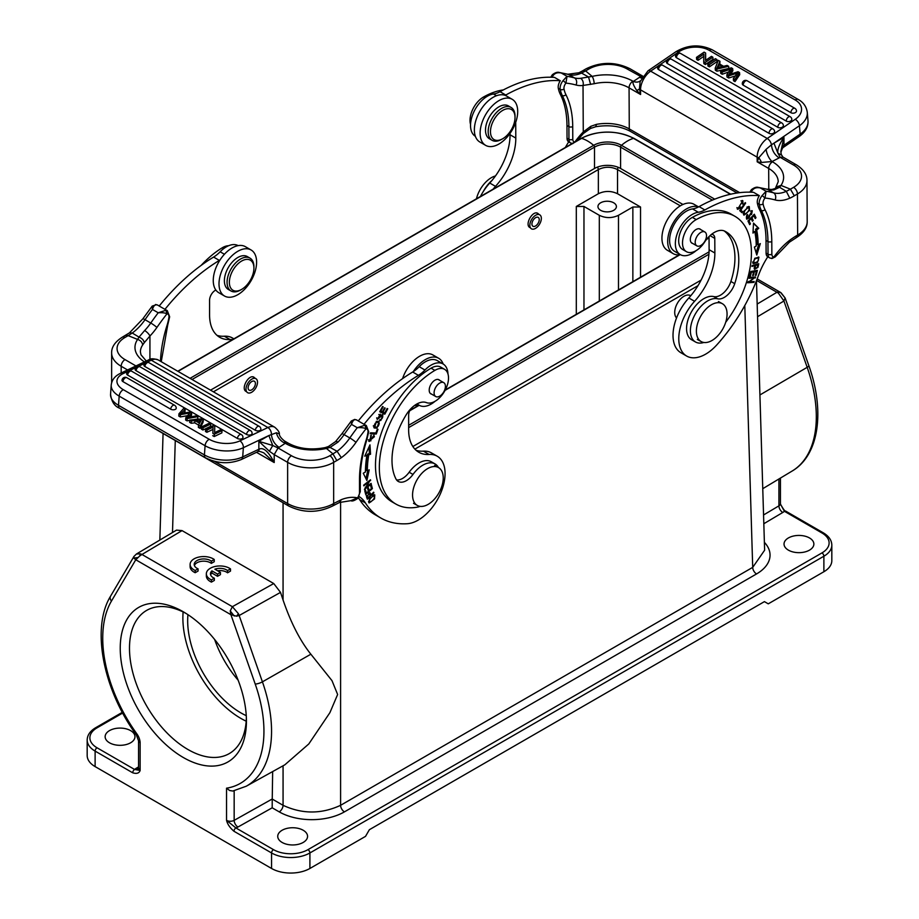 <?xml version="1.0" encoding="UTF-8"?>
<svg xmlns="http://www.w3.org/2000/svg" width="919" height="919" viewBox="0 0 919 919"><rect width="100%" height="100%" fill="white"/><g stroke="black" fill="none" stroke-linecap="round" stroke-linejoin="round"><path stroke-width="1.38" d="M255.402 383.591A5.158 2.918 120.9 0 0 254.402 381.27A5.158 2.918 120.9 0 0 249.244 384.188A5.158 2.918 120.9 0 0 249.118 390.115A5.158 2.918 120.9 0 0 253.081 388.748A5.158 2.918 120.9 0 0 255.402 383.591M257.515 382.373A8.133 4.618 120.9 0 0 255.93 378.708A8.133 4.618 120.9 0 0 247.797 383.326A8.133 4.618 120.9 0 0 247.59 392.677A8.133 4.618 120.9 0 0 253.839 390.529A8.133 4.618 120.9 0 0 257.515 382.373M495.467 175.954A21.7 12.303 120.9 0 0 476.456 198.791M539.235 219.721A5.158 2.918 120.9 0 0 538.235 217.401A5.158 2.918 120.9 0 0 533.077 220.319A5.158 2.918 120.9 0 0 532.951 226.246A5.158 2.918 120.9 0 0 536.914 224.879A5.158 2.918 120.9 0 0 539.235 219.721M541.348 218.504A8.133 4.618 120.9 0 0 539.763 214.839A8.133 4.618 120.9 0 0 531.63 219.457A8.133 4.618 120.9 0 0 531.423 228.808A8.133 4.618 120.9 0 0 537.672 226.66A8.133 4.618 120.9 0 0 541.348 218.504M246.085 391.471C240.525 388.714 248.831 373.815 254.012 377.249L254.954 378.123M529.918 227.602C524.358 224.845 532.664 209.946 537.845 213.38L538.787 214.253M237.941 827.031A5.422 3.09 60.7 0 1 234.161 820.357L272.242 798.979L272.185 807.801L237.941 827.031A10.844 6.261 0 0 1 235.884 827.939L226.545 820.334C227.43 824.125 229.911 827.766 233.966 831.258L271.553 852.958A27.122 15.657 0 0 0 309.91 852.958L309.91 868.466L365.532 836.359L369.369 829.708L764.424 601.623L768.261 603.84L823.884 571.733A27.122 15.657 180 0 0 831.821 560.659L831.821 545.151C831.729 540.292 828.892 536.179 823.321 532.836L785.734 511.136A2.711 1.562 -60 0 0 784.378 511.274L780.576 504.313C783.333 509.264 785.044 511.538 785.734 511.136M309.91 868.466A27.122 15.657 180 0 1 271.553 868.466L95.116 766.595A27.122 15.657 180 0 1 87.179 755.521L87.179 740.025A27.122 15.657 0 0 0 95.116 751.099L132.704 772.799C136.701 774.016 139.183 773.235 140.136 770.444L134.622 769.479A2.711 1.562 120 0 0 132.704 772.799M303.201 830.259A14.922 8.616 180 0 1 307.566 836.359A14.922 8.616 180 0 1 292.656 844.963A14.922 8.616 180 0 1 277.733 836.359A14.922 8.616 180 0 1 286.946 828.398A14.922 8.616 180 0 1 303.201 830.259M809.501 537.96A14.922 8.616 180 0 1 813.866 544.048A14.922 8.616 180 0 1 798.944 552.664A14.922 8.616 180 0 1 784.033 544.048A14.922 8.616 180 0 1 793.235 536.087A14.922 8.616 180 0 1 809.501 537.96M130.601 730.616A14.922 8.616 180 0 1 134.967 736.705A14.922 8.616 180 0 1 120.056 745.32A14.922 8.616 180 0 1 105.134 736.705A14.922 8.616 180 0 1 114.347 728.744A14.922 8.616 180 0 1 130.601 730.616M272.185 807.801L279.227 811.868A46.111 26.617 0 0 0 344.43 811.868L756.544 573.938A5.422 3.136 60 0 1 752.707 567.379L764.619 550.217M279.227 811.868A5.422 3.136 120 0 0 283.063 805.308C302.248 814.211 321.42 814.211 340.593 805.308A5.422 3.136 -120 0 0 344.43 811.868M272.242 798.979L272.656 771.569M176.54 530.114L182.042 530.608L273.747 583.542L280.513 592.387L283.063 600.004L283.063 502.75M246.43 721.093A89.235 51.521 60 0 1 183.157 757.417A89.235 51.521 60 0 1 120.24 647.803A89.235 51.521 60 0 1 183.892 612.134A89.235 51.521 60 0 1 246.43 720.45A89.235 51.521 60 0 1 246.43 721.093M140.136 742.989L138.551 740.783L138.551 768.227A5.422 3.136 0 0 0 140.136 770.444L140.136 742.989A10.844 6.261 -120 0 0 136.885 733.902A5.422 0.758 144.3 0 0 136.311 734.855C103.192 689.618 90.924 627.976 110.625 596.086A5.422 4.204 -149.5 0 0 111.463 601.049A113.99 65.812 -120 0 0 136.885 733.902M618.338 167.361A2.711 1.562 120 0 0 617.522 169.578C611.135 166.488 604.748 166.488 598.349 169.578L213.403 391.827M576.305 314.321L576.305 206.453L598.349 193.725L598.349 169.578A2.711 1.562 -120 0 0 597.361 167.132M680.324 205.833L617.522 169.578L617.522 193.725C611.135 190.704 604.736 190.704 598.349 193.725M617.522 193.725L640.532 207.005L640.532 277.239M576.305 206.453L583.967 206.453L599.314 215.31C605.701 218.331 612.088 218.331 618.487 215.31L632.858 207.005L640.532 207.005M600.647 210.325A9.224 5.319 0 0 0 610.698 211.473A9.224 5.319 0 0 0 616.396 206.557A9.224 5.319 0 0 0 607.172 201.238A9.224 5.319 0 0 0 597.947 206.557A9.224 5.319 0 0 0 600.647 210.325M757.176 304.063L777.037 292.231L779.404 291.932L781.127 292.839L779.404 291.932L778.404 293.15L756.578 280.421M781.127 292.839L785.125 297.974L783.93 301.007L778.404 293.15M764.619 550.113L759.921 394.952L807.181 367.324L783.93 301.007L757.555 316.71M310.875 654.213L331.989 680.646L337.629 694.5L329.898 712.673L308.807 743.942L284.833 764.815L246.235 786.227A119.413 68.936 -120 0 0 262.42 681.841L310.852 654.213C300.088 640.727 290.818 622.657 283.063 600.004M246.235 786.227L232.806 791.041L229.635 790.512L226.545 788.18A113.99 65.812 -120 0 0 255.218 684.046L230.91 614.685L230.244 610.917L232.381 606.689L238.446 613.743L236.528 616.189L230.91 614.685L135.771 559.763L133.875 558.086L133.944 556.443L136.449 553.996L140.596 553.847L139.596 556.087L135.771 559.763L111.463 601.049M238.446 613.743L239.17 615.512L236.528 616.189M140.596 553.847L141.963 554.479L139.596 556.087M194.403 565.518A9.477 5.468 0 0 1 201.663 561.291A9.477 5.468 0 0 1 211.313 563.393L214.242 561.704L214.242 559.487A13.555 7.834 0 0 0 199.17 557.006A13.555 7.834 0 0 0 190.107 564.392A13.555 7.834 0 0 0 195.184 570.492L198.067 568.827A9.477 5.468 180 0 1 194.208 564.415A9.477 5.468 180 0 1 200.733 559.223A9.477 5.468 180 0 1 211.313 561.176L214.242 559.487M190.107 564.392L190.107 566.598A13.555 7.834 0 0 0 195.184 572.709L198.067 571.044L198.067 568.827M210.635 574.892A9.477 5.468 0 0 1 211.921 573.065L217.527 576.305L220.434 574.628L220.434 572.411L214.862 569.194A9.477 5.468 180 0 1 227.567 570.584L230.497 568.895A13.555 7.834 0 0 0 215.414 566.403A13.555 7.834 0 0 0 206.35 573.789A13.555 7.834 0 0 0 211.427 579.9L214.334 578.223A9.477 5.468 180 0 1 210.44 573.789A9.477 5.468 180 0 1 211.921 570.86L217.527 574.088L220.434 572.411M206.35 573.789L206.35 576.006A13.555 7.834 0 0 0 211.427 582.106L214.334 580.429L214.345 578.212M217.539 570.745A9.477 5.468 0 0 1 227.567 572.801L230.497 571.101L230.497 568.895M195.184 572.709L195.184 570.492M211.313 563.393L211.313 561.176M217.527 576.305L217.527 574.088M211.921 573.065L211.921 570.848M211.427 582.106L211.427 579.9M227.567 572.801L227.567 570.584M246.372 717.728A82.664 47.731 60 0 1 229.532 753.442A82.664 47.731 60 0 1 165.742 731.627A82.664 47.731 60 0 1 129.487 648.263A82.664 47.731 60 0 1 146.868 610.273A82.664 47.731 60 0 1 186.224 613.547M246.2 721.197A82.009 47.351 60 0 1 183.122 611.962M246.269 715.671A75.232 43.434 60 0 1 187.947 614.662M238.136 680.186A74.967 43.285 60 0 1 214.609 639.44M443.234 477.627A21.7 12.74 -60.9 0 1 434.078 499.534A21.7 12.74 -60.9 0 1 417.329 505.439A21.7 12.74 -60.9 0 1 416.767 480.281A21.7 12.74 -60.9 0 1 438.455 467.53A21.7 12.74 -60.9 0 1 443.234 477.627M682.943 204.466L620.589 168.476A18.437 10.649 0 0 0 594.513 168.476L210.531 390.161M412.861 446.519L701.082 280.111M727.067 313.758A21.7 12.74 -60.9 0 1 717.911 335.665A21.7 12.74 -60.9 0 1 701.163 341.569A21.7 12.74 -60.9 0 1 700.6 316.412A21.7 12.74 -60.9 0 1 722.288 303.661A21.7 12.74 -60.9 0 1 727.067 313.758M676.533 317.974A13.291 7.8 -60.9 0 1 677.9 302.408A13.291 7.8 -60.9 0 1 690.583 295.619L690.778 295.723M776.589 186.81L780.989 185.42L790.443 189.188L786.331 191.336L779.576 187.292L773.913 189.911A5.422 4.067 -96.9 0 0 771.857 189.463L766.963 189.176A5.422 4.377 -74.4 0 1 767.79 189.521A37.966 21.918 120 0 0 773.913 189.911M779.209 157.873L772.052 161.537L761.437 162.445L757.176 161.813L768.686 168.453A5.422 3.136 120 0 1 772.488 161.801A37.966 22.056 179.7 0 1 780.989 185.42L779.599 187.292M761.437 162.445A10.844 6.996 59.9 0 0 758.738 157.804L766.101 149.326L771.466 144.788C771.971 150.394 774.545 154.76 779.128 157.919L780.162 157.31L777.865 153.105C777.302 149.383 779.335 144.134 783.953 137.333L780.828 151.589M772.488 161.801L772.052 161.537A10.844 4.882 68.6 0 1 766.101 149.326M733.339 78.666L733.523 80.769L735.016 81.63L734.832 79.528L733.339 78.666A192.037 120.711 -4.9 0 1 737.75 72.911A90.843 57.104 -4.9 0 1 735.843 73.589L728.572 75.909L728.756 78.012L727.009 77.012L726.837 74.91A71.268 44.801 -4.9 0 1 730.869 68.971L731.064 71.062M731.076 71.108A762.31 479.178 175.1 0 1 722.242 74.255L722.07 72.153L720.599 71.303L731.271 67.822L732.684 68.638L728.664 74.784A19.736 12.406 -4.9 0 1 729.87 74.359A1411.63 887.34 175.1 0 0 738.037 71.728L739.531 72.59L739.715 74.692L735.016 81.63M739.531 72.59L734.832 79.528M732.684 68.638L732.868 70.74L730.662 74.106M720.599 71.303L720.772 73.405L722.242 74.255M722.07 72.153A762.31 479.178 -4.9 0 0 730.915 68.994M728.572 75.909L726.837 74.91M736.016 75.691L735.843 73.589M735.395 75.898L728.756 78.012M790.96 112.727L743.253 85.18A3.251 2.045 175.1 0 1 742.311 83.882A3.251 3.251 0 0 1 747.17 80.792L794.878 108.339A3.251 1.884 120 0 0 792.281 109.315A3.251 1.884 120 0 0 790.96 112.727A3.251 2.045 175.1 0 0 794.579 112.957A3.251 2.045 175.1 0 0 796.497 110.877A3.251 3.251 0 0 0 794.878 108.339M777.853 127.339L667.389 63.56A3.251 2.045 175.1 0 1 666.436 62.262A3.251 3.251 0 0 1 671.307 59.172L781.77 122.951A3.251 1.884 120 0 0 779.163 123.927A3.251 1.884 120 0 0 777.853 127.339A3.251 2.045 175.1 0 0 781.472 127.569A3.251 2.045 175.1 0 0 783.39 125.489A3.251 3.251 0 0 0 781.77 122.951M769.065 133.358L658.601 69.58A3.251 2.045 175.1 0 1 657.659 68.282A3.251 3.251 0 0 1 662.519 65.192L772.994 128.97A3.251 1.884 120 0 0 770.386 129.947A3.251 1.884 120 0 0 769.065 133.358A3.251 2.045 175.1 0 0 772.684 133.588A3.251 2.045 175.1 0 0 774.602 131.509A3.251 3.251 0 0 0 772.994 128.97M786.308 121.124L676.51 57.736A3.251 2.045 175.1 0 1 675.557 56.438A3.251 3.251 0 0 1 680.428 53.348L790.225 116.736A3.251 1.884 120 0 0 787.617 117.712A3.251 1.884 120 0 0 786.308 121.124A3.251 2.045 175.1 0 0 789.915 121.354A3.251 2.045 175.1 0 0 791.833 119.275A3.251 3.251 0 0 0 790.225 116.736M780.874 152.324L783.356 145.696L800.15 134.117A5.422 2.826 55.6 0 1 799.381 136.38C805.538 131.911 808.41 126.707 807.996 120.745A27.122 17.047 175.1 0 1 800.15 134.117L799.438 125.708A5.422 2.826 55.6 0 0 795.245 119.298L767.239 138.482A5.422 2.826 -124.4 0 1 771.42 144.823L773.947 143.18L777.865 153.105L781.23 154.989M718.566 64.445A84.835 53.325 -4.9 0 1 716.843 68.098A10.844 6.824 -4.9 0 1 718.876 67.455L722.334 66.616L718.566 64.445L718.738 66.547A84.835 53.325 175.1 0 1 718.29 67.615M718.75 66.547L719.887 67.213M723.575 66.294L727.101 65.421L728.664 66.317L716.774 69.097L715.189 68.178L718.302 60.332L719.968 61.297L718.945 63.629L723.575 66.294M719.968 61.297L719.818 64.135M715.189 68.178L715.373 70.281L716.946 71.2L716.774 69.097M728.664 66.317L728.836 68.42L716.946 71.2M705.436 60.482L711.444 56.369L712.845 57.185L705.206 62.423L703.701 61.55L703.885 54.083L697.889 58.196L696.476 57.38L704.115 52.142L705.62 53.015L705.436 60.482M705.62 53.015L705.666 60.321M696.476 57.38L696.659 59.482L698.061 60.298L703.828 56.346M697.889 58.196L698.061 60.298M703.701 61.55L703.885 63.652L705.378 64.525L713.018 59.287L712.845 57.185M705.206 62.423L705.378 64.525M707.768 63.905L715.407 58.667L716.877 59.517L709.238 64.744L707.768 63.905L707.952 66.007L709.422 66.846L717.061 61.619L716.877 59.517M709.238 64.744L709.422 66.846M757.176 161.813L758.738 157.804A5.422 3.148 -0.3 0 1 757.153 157.172L757.176 161.813M779.611 187.269L771.857 189.463M789.387 242.099L789.995 240.054A77.851 44.951 -60 0 1 797.221 235.298L796.084 237.688M771.156 258.308L775.234 256.895L789.432 242.168L796.566 237.504A5.422 3.113 59.7 0 0 797.658 235.034L797.221 235.298M565.346 147.477A54.244 31.315 -60 0 1 568.712 141.882A8.133 4.698 -60 0 1 567.034 138.195L566.966 125.489A105.237 60.757 120 0 0 560.337 94.37A41.769 24.112 -60 0 1 558.304 88.304A8.133 4.698 -60 0 1 560.268 80.734L554.513 77.403A162.732 93.956 -60 0 0 500.028 91.705A27.122 15.657 120 0 1 493.48 94.002A23.871 13.785 120 0 0 473.296 113.14A23.871 13.785 120 0 0 475.376 136.299M558.775 72.406L561.256 73.003C557.844 72.302 555.26 72.992 553.514 75.048L552.514 75.358M642.071 77.242L627.126 68.959A27.122 15.749 -0.3 0 0 588.769 69.086L585.621 70.935L592.169 76.392A5.422 1.608 -102.9 0 1 594.168 83.732L583.025 85.456A5.422 4.067 -96.9 0 0 580.601 78.31A37.966 21.918 -60 0 1 574.478 77.908A168.154 97.081 120 0 0 567.012 76.323L565.943 83.112L563.106 80.585L567.012 76.323L561.256 73.003A168.154 97.081 -60 0 1 568.723 74.588A5.422 4.377 -74.4 0 0 567.896 74.244L559.223 72.452C557.442 71.866 555.168 72.635 552.342 74.738L550.757 77.23M640.175 81.182L639.452 88.936L640.577 94.496L636.775 90.476C633.467 85.501 632.306 82.492 633.317 81.446L639.509 77.322L641.542 78.161M580.601 78.31L592.169 76.403A37.966 22.056 179.7 0 1 632.881 81.194L633.317 81.446A10.844 7.329 48.9 0 0 640.279 80.895M563.106 80.585A8.133 4.698 120 0 0 560.222 89.407A2.711 1.849 -11.1 0 0 564.025 88.994A5.422 3.136 120 0 1 565.943 83.112A162.732 93.956 120 0 1 576.029 85.007A43.4 25.054 -60 0 0 583.025 85.456L583.266 131.945L590.779 126.328L596.431 124.375L595.788 126.627M574.915 141.951A54.244 31.315 -60 0 1 583.266 131.945A5.422 1.792 44.3 0 1 583.312 133.531L590.503 128.465L590.779 126.328M585.621 70.912L581.52 73.072L588.539 77.001L590.618 84.445M594.168 83.732A32.544 18.897 179.7 0 1 629.067 87.845L640.577 94.496L640.543 89.855A5.422 3.148 -0.3 0 1 639.452 88.936A10.844 1.562 -18 0 1 636.775 90.476M639.9 81.952L647.929 70.901A5.422 2.826 -124.4 0 1 650.641 71.165L658.578 65.72M576.029 85.007A5.422 4.377 -74.4 0 0 574.478 77.908L568.723 74.588A37.966 21.918 120 0 0 581.52 73.083L578.936 72.842M711.605 234.311A8.133 4.698 -60 0 1 713.098 234.69A8.133 4.698 -60 0 1 714.787 238.377L714.867 253.012A48.822 28.19 -60 0 1 694.569 301.294A37.966 21.918 120 0 0 686.642 356.044A37.966 21.918 120 0 0 716.682 345.027A124.754 72.027 120 0 0 758.393 275.608A54.244 31.315 -60 0 1 767.779 256.815A8.133 4.698 -60 0 1 766.101 253.127L766.032 240.41A105.237 60.757 120 0 0 759.404 209.302A41.769 24.112 -60 0 1 757.371 203.237A8.133 4.698 -60 0 1 759.335 195.655L753.58 192.335A162.732 93.956 -60 0 0 699.095 206.626A27.122 15.657 120 0 1 692.547 208.935L698.302 212.255A23.871 13.785 120 0 0 678.084 231.485A23.871 13.785 120 0 0 680.29 254.609A23.871 13.785 120 0 0 696.188 250.588M786.331 191.359L789.777 198.182A43.4 25.054 -60 0 1 775.096 199.94A162.732 93.956 120 0 0 765.01 198.033L762.173 195.517L766.078 191.255L765.01 198.033A5.422 3.136 120 0 0 763.08 203.915A39.057 22.55 120 0 0 764.987 209.601A107.948 62.32 -60 0 1 771.788 241.513A2.711 1.574 -0.3 0 1 767.951 241.525L768.02 254.241A8.133 4.698 120 0 0 769.697 257.917L771.994 258.538L775.234 256.895M783.356 145.696L782.563 147.844M757.842 187.338L760.323 187.935C756.911 187.235 754.327 187.913 752.581 189.98L751.581 190.29M560.268 80.734A162.732 93.956 120 0 0 505.772 95.025A27.122 15.657 -60 0 1 505.128 95.369M515.651 122.526A8.133 4.698 -60 0 1 515.72 123.445L515.8 138.08A48.822 28.19 -60 0 1 495.502 186.362A37.966 21.918 120 0 0 493.078 189.199M480.419 196.505A37.966 21.918 -60 0 1 489.747 183.042A48.822 28.19 120 0 0 510.045 134.76L510.034 133.404M746.446 218.768L747.549 218.308M751.891 211.898L751.639 210.646M751.535 214.552L751.696 211.738L746.929 219.285L746.481 216.091A3.871 2.229 -60 0 1 747.423 214.541L747.825 215.012A2.412 1.39 120 0 0 747.492 218.274A2.412 1.39 120 0 0 747.744 218.377A1.505 0.873 120 0 0 748.939 217.86A1.505 0.873 120 0 0 749.49 216.31L752.282 210.773L751.535 214.552M740.967 211.795L741.449 211.083L740.197 209.946M741.449 211.083L742.598 211.749L741.955 212.691L739.715 210.646L745.171 202.617L745.654 203.053L740.84 210.141L742.598 211.749M747.377 206.855L748.709 207.602L747.652 207.602C743.908 211.163 743.253 213.334 745.688 214.116C749.41 210.508 750.065 208.337 747.652 207.602L746.906 207.177M743.23 213.392L745.688 214.116M743.505 214.655L744.712 214.253M748.882 207.74L748.617 206.453M749.513 210.44L743.988 215.161L743.77 211.29L749.284 206.626L749.513 210.44L748.951 210.106M749.261 277.527L753.982 277.952L749.019 278.285L749.295 277.412L755.602 276.998L749.238 281.823L754.189 281.501L753.925 282.363L747.606 282.776L753.982 277.952M747.848 282.03L752.799 281.593M753.511 277.676L754.212 277.09M752.776 281.696L753.925 282.363M748.56 281.432L749.238 281.823M754.166 277.262L755.315 277.929M753.086 271.565L754.373 271.737L753.396 275.482L752.638 275.608L753.603 271.863L751.386 272.242L750.318 276.401L749.548 276.527L750.857 271.484L757.371 270.37L756.096 275.263L755.326 275.39L756.371 271.392L754.373 271.737M749.674 276.033L750.318 276.401M750.754 271.875L751.386 272.242M752.466 271.208L753.603 271.863M752.764 275.114L753.396 275.482M755.223 270.737L756.371 271.392M755.464 274.896L756.096 275.263M759.335 195.655A162.732 93.956 120 0 0 704.839 209.957A27.122 15.657 -60 0 1 698.302 212.255M680.29 254.609L674.546 251.289A23.871 13.785 -60 0 1 672.329 228.165A23.871 13.785 -60 0 1 692.547 208.935M686.642 356.044L680.887 352.724A37.966 21.918 -60 0 1 688.813 297.974A48.822 28.19 120 0 0 709.112 249.692L709.043 236.585M753.063 231.404L754.786 231.599L752.971 233.093L753.511 223.076L758.772 228.291L753.488 223.524M756.107 252.828L758.669 244.58M758.772 228.291L756.659 230.049A94.117 54.336 -60 0 1 758.164 244.879L757.015 244.213A94.117 54.336 120 0 0 755.51 229.382L757.624 227.625M758.164 244.879L760.335 243.604L756.774 255.057L754.396 247.085L756.245 246.005A91.395 52.774 120 0 0 754.786 231.599M756.659 230.049L755.51 229.382M757.233 267.429A21.103 12.188 120 0 0 757.796 264.879L755.418 265.511L754.43 264.936M755.418 265.511L755.28 268.486L757.222 267.429M757.796 264.879L756.796 264.304M754.212 268.796L755.269 268.474M753.637 265.143L754.637 265.717L751.926 266.441L752.11 265.557L758.772 263.787L757.98 267.337L754.579 269.347L754.637 265.717M757.348 266.981L757.98 267.337M752.718 262.087L753.856 262.742C757.44 262.466 758.968 260.904 758.439 258.067C754.878 258.285 753.35 259.836 753.856 262.742L752.581 261.984M752.81 263.144L754.43 262.903M758.508 258.124L758.278 256.975M757.532 262.489L753.281 263.592L754.74 258.296L758.968 257.182L757.532 262.489L756.877 262.11M742.391 203.857L742.242 201.583L738.187 208.349L736.9 207.591M740.944 200.847L742.242 201.583M742.345 201.652L742.138 200.468M737.164 208.843L738.313 208.418M738.187 208.349L739.221 208.291M739.221 208.303A3.446 1.987 120 0 0 740.599 206.993L740.955 207.637L740.358 207.292M740.955 207.637L737.67 209.325L742.805 200.641L742.966 204.19M749.088 223.397L748.158 220.813M751.857 219.986L751.064 217.7M754.637 217.286L753.764 214.816M749.272 223.191L750.432 223.857L749.674 224.661L747.963 221.008L754.315 214.219L755.981 217.746L755.223 218.55L753.867 215.666L751.926 217.746L753.189 220.457L752.454 221.249L751.179 218.538L749.019 220.859L750.432 223.857M748.434 220.514L749.019 220.859M750.593 218.205L751.179 218.538M752.041 219.79L753.189 220.457M751.34 217.412L751.926 217.746M753.281 215.322L753.867 215.666M754.821 217.091L755.981 217.746M698.658 234.173A7.995 4.618 120 0 0 696.855 245.855A7.995 4.618 120 0 0 704.862 241.237A7.995 4.618 120 0 0 704.862 231.99A7.995 4.618 120 0 0 698.658 234.173M144.432 361.914A37.966 21.918 180 0 1 137.597 339.421L138.987 337.135C141.974 338.249 143.743 340.099 144.272 342.707L142.652 344.993C142.284 342.282 140.607 340.421 137.597 339.421L128.155 335.642L132.256 333.034L139.022 337.112M193.771 419.661L197.734 418.961L197.895 416.663L196.425 415.813A762.31 400.075 4.2 0 0 187.579 417.605A71.268 37.403 4.2 0 0 191.657 413.056L189.923 412.057L182.651 413.297A90.843 47.673 4.2 0 0 180.744 413.676A192.037 100.78 4.2 0 0 185.156 409.3L184.983 411.609A192.037 100.78 -175.8 0 1 183.49 413.148M187.545 415.675A1411.63 740.863 4.2 0 0 180.285 416.939L180.446 414.641L178.952 413.78L183.662 408.438L185.156 409.3M178.952 413.78L178.791 416.077L180.285 416.939M180.446 414.641A1411.63 740.863 -175.8 0 1 188.625 413.217A19.736 10.35 4.2 0 0 189.831 412.987L185.799 417.731L185.638 420.029L187.051 420.845L187.223 418.547L185.799 417.731M197.895 416.663L187.223 418.547M189.808 420.362L187.051 420.845M191.657 413.056L191.497 415.365A71.268 37.403 -175.8 0 1 190.164 417.077M170.67 409.173A3.251 1.884 120 0 1 172.175 406.037A3.251 1.884 120 0 1 174.587 405.268A3.251 3.251 0 0 1 176.207 408.312A3.251 1.712 -175.8 0 1 174.15 409.736A3.251 1.712 -175.8 0 1 170.67 409.173L122.962 381.626A3.251 1.712 -175.8 0 1 122.009 380.305A3.251 3.251 0 0 1 126.879 377.72A3.251 1.884 -60 0 0 124.467 378.49A3.251 1.884 -60 0 0 122.962 381.626M246.545 434.457A3.251 1.884 120 0 1 248.05 431.321A3.251 1.884 120 0 1 250.462 430.551A3.251 3.251 0 0 1 252.082 433.607A3.251 1.712 -175.8 0 1 250.025 435.02A3.251 1.712 -175.8 0 1 246.545 434.457L136.081 370.69A3.251 1.712 -175.8 0 1 135.127 369.358A3.251 3.251 0 0 1 139.998 366.773A3.251 1.884 -60 0 0 137.586 367.554A3.251 1.884 -60 0 0 136.081 370.69M255.333 430.276A3.251 1.884 120 0 1 256.838 427.14A3.251 1.884 120 0 1 259.25 426.37A3.251 3.251 0 0 1 260.87 429.414A3.251 1.712 -175.8 0 1 258.813 430.839A3.251 1.712 -175.8 0 1 255.333 430.276L144.869 366.497A3.251 1.712 -175.8 0 1 143.915 365.176A3.251 3.251 0 0 1 148.786 362.591A3.251 1.884 -60 0 0 146.374 363.361A3.251 1.884 -60 0 0 144.869 366.497M237.424 438.455A3.251 1.884 120 0 1 238.929 435.319A3.251 1.884 120 0 1 241.341 434.549A3.251 3.251 0 0 1 242.961 437.593A3.251 1.712 -175.8 0 1 240.904 439.018A3.251 1.712 -175.8 0 1 237.424 438.455L127.626 375.067A3.251 1.712 -175.8 0 1 126.673 373.734A3.251 3.251 0 0 1 131.543 371.15A3.251 1.884 -60 0 0 129.131 371.931A3.251 1.884 -60 0 0 127.626 375.067M196.161 420.408L199.917 422.579A84.835 44.526 4.2 0 1 201.652 419.696A10.844 5.698 4.2 0 1 199.618 420.04L196.161 420.408M200.101 422.258A10.844 5.698 -175.8 0 1 199.503 422.338L199.618 420.04M194.92 420.557L191.382 420.948L189.831 420.052L201.72 418.869L203.306 419.788L200.193 426.037L198.527 425.072L199.549 423.222L194.92 420.557L194.748 422.855L191.221 423.257L191.382 420.948M198.538 425.049L194.748 422.855M198.527 425.072L198.355 427.381L200.032 428.346L200.193 426.037M203.306 419.788L203.133 422.085L200.032 428.346M189.831 420.052L189.659 422.361L191.221 423.257M213.059 427.14L207.051 430L205.649 429.184L213.288 425.543L214.793 426.416L214.609 432.631L220.606 429.77L222.019 430.586L214.368 434.227L212.863 433.354L213.059 427.14L212.863 433.354M214.368 434.227L214.207 436.525L212.703 435.663M222.019 430.586L221.847 432.883L214.207 436.525M205.649 429.184L205.477 431.493L206.89 432.298L207.051 430M206.89 432.298L212.886 429.437M210.727 424.061L203.076 427.703L201.617 426.853L209.256 423.222L210.727 424.061L210.554 426.37L202.915 430.012L203.076 427.703M201.617 426.853L201.445 429.162L202.915 430.012M138.987 337.135L144.662 330.518A5.422 1.735 43.8 0 1 149.935 336.009L144.272 342.707M332.965 505.691L334.102 503.29L341.328 499.66L339.548 502.371M419.202 366.704L424.957 370.024A23.871 13.785 -60 0 1 443.05 363.947L437.295 360.616A23.871 13.785 120 0 0 419.202 366.704A27.122 15.657 120 0 1 412.665 372.011A162.732 93.956 -60 0 0 358.261 420.959L364.016 424.279A8.133 4.698 -60 0 1 364.441 424.475L366.359 425.577A8.133 4.698 120 0 0 365.015 425.198L366.026 428.782C364.338 427.806 361.42 427.45 357.273 427.703L365.015 425.198M357.56 498.523C354.297 500.74 352.069 501.464 350.886 500.671L357.422 497.868A5.422 3.136 120 0 0 359.49 492.745A2.711 1.562 180 0 0 360.282 491.631L357.56 498.523A2.711 0.666 -139.6 0 0 357.422 497.868A54.244 31.315 -60 0 0 341.328 499.66M269.416 451.275L258.859 441.327L272.759 445.497L278.043 447.967L274.207 454.606L269.416 451.275L272.759 445.497L268.865 435.549L276.424 432.757A10.844 7.363 -130.8 0 0 285.269 443.28L279.077 447.369C274.482 444.21 271.921 439.845 271.392 434.262A5.422 3.389 64.5 0 0 267.888 427.53L239.87 440.879A5.422 3.389 -115.5 0 1 243.363 447.691L242.696 456.904A27.122 14.233 -175.8 0 1 204.42 454.928L118.505 405.325A27.122 14.233 -175.8 0 1 110.556 394.262C111.544 401.66 114.553 406.301 119.608 408.208A5.422 3.136 -60 0 1 118.505 405.325L119.171 396.112A5.422 3.136 -60 0 1 123.318 389.69A21.7 11.384 4.2 0 1 123.261 373.551A5.422 3.389 -115.5 0 0 120.596 373.263L148.614 359.915A5.422 3.389 64.5 0 1 151.29 360.202L267.888 427.53A15.726 9.087 120 0 1 274.781 427.255L158.183 359.938A15.726 9.087 -60 0 0 151.29 360.202L147.201 362.155M259.56 448.931C263.856 447.415 268.739 451.953 274.207 462.544L263.81 452.872C259.974 451.321 258.055 450.896 258.055 451.585L241.192 459.592A5.422 3.389 -115.5 0 0 242.696 456.904L259.56 448.931L258.032 451.516M279.077 447.369L278.043 447.967L291.461 455.721A27.122 15.657 0 0 0 329.818 455.721L332.977 453.894L326.429 448.449A37.966 21.918 180 0 1 285.717 443.532L284.476 440.994C280.961 438.122 279.25 435.755 279.353 433.906C279.583 432.355 278.055 430.138 274.781 427.255M330.047 447.427L326.417 448.449A5.422 1.608 77.1 0 0 325.223 447.587L328.405 446.531L335.492 441.648A5.422 1.735 43.8 0 1 337.974 442.119L330.047 447.404L328.416 446.531M354.665 419.432L355.423 419.661C353.826 419.546 352.528 421.12 351.517 424.383L351.253 421.074M276.424 432.757L279.353 433.906M330.047 447.404L337.078 451.286L341.328 457.662A63.158 36.461 -60 0 1 336.813 460.568M224.42 254.253L220.135 251.783A27.122 15.657 120 0 1 213.599 257.079A162.732 93.956 -60 0 0 159.194 306.027L164.949 309.347A8.133 4.698 -60 0 1 165.374 309.542L167.292 310.645A8.133 4.698 120 0 0 165.948 310.277L166.959 313.85C165.271 312.874 162.353 312.517 158.206 312.77L165.948 310.277M129.545 332.77L142.859 318.824L152.221 306.084L156.356 304.74C154.76 304.614 153.462 306.188 152.451 309.45L152.186 306.142M132.233 333.046L129.613 332.839M369.714 440.534L374.401 436.72A3.446 1.987 120 0 0 373.918 436.203A3.446 1.987 120 0 0 373.424 436.043L369.174 441.522L371.322 435.353L369.714 440.534L368.347 439.719M368.703 441.086L370.966 440.764M374.148 436.376L373.907 435.101M371.207 436.318L370.391 435.847M379.765 411.643L383.648 413.527L384.131 412.642M387.152 408.484L387.761 408.771L384.808 414.182L379.719 411.735L382.58 406.485L383.177 406.772L380.845 411.057L382.396 411.815L384.59 407.795L385.187 408.082L382.993 412.103L384.728 412.941L387.152 408.484M382.419 411.769L382.993 412.103M380.271 410.724L380.845 411.057M383.648 413.527L384.808 414.182M382.384 415.641L382.247 414.63M376.882 418.869L377.755 418.455M380.007 415.606L381.155 416.261L377.353 419.42L380.259 414.147L379.857 415.101L378.789 414.48M379.857 415.101L377.824 418.49L382.947 414.756L380.857 420.42L379.708 419.753M382.741 416.755A1.505 0.873 120 0 0 382.465 415.687A1.505 0.873 120 0 0 381.155 416.261M380.857 420.42A3.733 2.16 -60 0 1 379.685 420.511L380.064 419.581A2.412 1.39 120 0 0 382.718 416.755M370.391 433.205L375.262 432.975M377.261 429.288L377.985 429.311L376.273 434.021L370.173 433.814L370.529 432.815L375.917 432.998L377.261 429.288M375.124 433.354L376.273 434.021M376.216 421.465L379.271 423.165C376.583 421.407 374.895 422.43 374.217 426.244L374.849 427.002L373.344 426.071M373.355 425.75L374.217 426.244C376.859 428.07 378.548 427.048 379.271 423.165M373.861 427.611L376.124 427.335M379.019 422.751L378.479 421.178M376.526 421.327L379.122 421.43L376.962 428.128L374.366 428.013L376.526 421.327M424.957 370.024A27.122 15.657 -60 0 1 418.421 375.331A162.732 93.956 120 0 0 364.016 424.279M443.05 363.947A23.871 13.785 -60 0 1 447.978 374.01M435.078 401.27A23.871 13.785 -60 0 1 419.19 405.279A23.871 13.785 -60 0 1 418.65 404.946A8.133 4.698 -60 0 0 418.467 404.831A8.133 4.698 -60 0 0 415.779 404.624M358.95 496.49A54.244 31.315 -60 0 1 365.371 502.888A124.754 72.027 120 0 0 380.788 517.994A124.754 72.027 120 0 0 407.312 523.727A37.966 21.918 120 0 0 440.35 493.882A37.966 21.918 120 0 0 437.214 456.215A37.966 21.918 120 0 0 429.139 454.468A48.822 28.19 -60 0 1 418.765 452.228A48.822 28.19 -60 0 1 408.645 429.885L408.645 415.193A8.133 4.698 -60 0 1 410.793 408.783M416.054 450.276A48.822 28.19 120 0 0 423.383 451.149A37.966 21.918 -60 0 1 431.459 452.895L437.214 456.215M380.788 517.994L375.032 514.674A124.754 72.027 -60 0 1 359.616 499.568A54.244 31.315 120 0 0 358.249 497.638M219.997 259.997A27.122 15.657 -60 0 1 219.354 260.399A162.732 93.956 120 0 0 164.949 309.347M220.135 251.783A23.871 13.785 -60 0 1 238.136 245.637M232.622 339.57A37.966 21.918 120 0 0 230.072 339.536A48.822 28.19 -60 0 1 219.698 337.296A48.822 28.19 -60 0 1 209.578 314.953L209.578 300.272A8.133 4.698 -60 0 1 215.85 290.036M216.987 335.343A48.822 28.19 120 0 0 224.316 336.216A37.966 21.918 -60 0 1 232.392 337.962L233.897 338.835M365.314 454.916L366.865 455.456L364.751 456.157L369.966 444.853L370.552 454.227L368.737 454.825L367.589 454.158L369.404 453.561L368.99 446.967M365.98 478.707L367.726 470.677M368.737 454.825A91.395 52.774 120 0 0 367.347 470.896L366.199 470.229A91.395 52.774 -60 0 1 367.589 454.158M367.347 470.896L369.208 469.827L366.876 480.522L363.269 473.239L365.429 471.998A94.117 54.336 -60 0 1 366.865 455.456M369.404 453.561L370.552 454.227M365.268 487.3L371.115 483.383L371.242 484.083L364.441 489.436L369.151 481.625L363.821 485.829L363.694 485.14L370.483 479.787L365.773 487.598M370.001 480.166L370.621 480.522M368.576 481.292L369.151 481.625M370.656 483.75L371.242 484.083M370.529 502.061C374.378 499.04 375.308 496.949 373.332 495.789C369.495 498.856 368.565 500.947 370.529 502.061L368.53 501.292M372.999 495.111L374.194 495.8L372.597 495.364M374.24 495.835L374.102 494.732M368.691 502.429L369.806 502.027M369.381 498.914L374.791 494.859L374.515 498.937L369.151 502.946L369.381 498.914M367.301 495.984A21.103 12.188 120 0 0 367.922 497.822L370.254 495.548L369.427 493.836L367.324 495.973L366.153 495.318M367.922 497.822L366.773 497.156A21.103 12.188 -60 0 1 366.509 496.49M366.52 496.628L370.024 492.791L371.023 494.79L369.358 492.756M371.023 494.79L373.665 492.205L373.895 492.825L367.382 499.201A41.723 24.089 -60 0 1 366.509 496.651M370.598 485.462L371.391 484.772L372.402 488.586L365.728 494.479L364.751 490.78L365.532 490.091L366.336 493.101L368.381 491.297L367.634 488.471L368.416 487.782L369.162 490.608L371.437 488.598L370.598 485.462M368.025 489.953L369.162 490.608M365.188 492.446L366.336 493.101M371.253 487.92L372.402 488.586M503.29 89.936A79.735 46.03 120 0 0 483.555 97A18.989 10.959 -60 0 0 470.551 124.375M483.256 191.566A24.411 14.095 -60 0 1 491.975 180.48M420.121 506.346A24.411 14.095 120 0 1 417.215 507.185A79.735 46.03 -60 0 1 395.848 504.049A79.735 46.03 -60 0 1 383.464 440.695A79.735 46.03 -60 0 1 434.894 370.38A18.989 10.959 120 0 1 444.578 369.323L440.741 367.106A18.989 10.959 -60 0 0 431.057 368.163A79.735 46.03 120 0 0 379.627 438.478A79.735 46.03 120 0 0 392.011 501.843L395.848 504.049M434.618 465.393L438.455 467.53A24.411 14.095 120 0 0 435.078 463.946A24.411 14.095 120 0 0 412.987 474.445A16.278 9.397 -60 0 1 398.272 481.453A16.278 9.397 -60 0 1 395.94 478.925A61.837 35.703 -60 0 1 406.209 414.779A21.7 12.521 -60 0 1 426.439 402.614A18.989 10.959 120 0 0 444.98 390.541A18.989 10.959 120 0 0 444.578 369.323M396.583 479.948A16.278 9.397 120 0 0 409.162 472.24A24.411 14.095 -60 0 1 431.241 461.729L435.078 463.946M439.696 380.328A8.133 4.698 120 0 0 439.029 379.777A8.133 4.698 120 0 0 432.769 381.948A8.133 4.698 120 0 0 429.207 390.115A8.133 4.698 120 0 0 430.885 393.872A8.133 4.698 120 0 0 431.7 394.182M228.521 245.752A18.989 10.959 -60 0 0 222.226 247.797A79.735 46.03 120 0 0 201.146 265.396M686.447 251.68A18.989 10.959 120 0 1 683.587 236.286A18.989 10.959 120 0 1 696.211 219.584A79.735 46.03 -60 0 1 734.913 216.298L731.076 214.081A79.735 46.03 120 0 0 692.375 217.366A18.989 10.959 -60 0 0 679.75 234.081A18.989 10.959 -60 0 0 682.61 249.463L686.447 251.68A18.989 10.959 120 0 0 704.517 242.202A21.7 12.521 -60 0 1 724.746 231.151A61.837 35.703 -60 0 1 725.964 231.795A61.837 35.703 -60 0 1 734.718 283.672A16.278 9.397 -60 0 1 717.636 298.801A24.411 14.095 120 0 0 694.465 315.596A24.411 14.095 120 0 0 695.453 341.96A24.411 14.095 120 0 0 703.851 342.465M734.913 216.298A79.735 46.03 -60 0 1 725.7 322.293M695.453 341.96L691.616 339.754A24.411 14.095 -60 0 1 690.629 313.379A24.411 14.095 -60 0 1 713.799 296.584A16.278 9.397 120 0 0 730.881 281.467A61.837 35.703 120 0 0 724.08 230.853M700.806 229.658A8.133 4.698 120 0 0 700.129 229.107A8.133 4.698 120 0 0 691.996 233.805A8.133 4.698 120 0 0 691.996 243.202A8.133 4.698 120 0 0 692.8 243.512M492.102 140.32L489.425 138.769A18.989 10.959 -60 0 1 486.496 123.605A18.989 10.959 -60 0 1 498.856 106.868A18.989 10.959 -60 0 1 508.402 105.892L511.09 107.443A18.989 10.959 120 0 0 501.533 108.419A18.989 10.959 120 0 0 489.184 125.156A18.989 10.959 120 0 0 492.102 140.32A18.989 10.959 120 0 0 501.602 139.378A18.989 10.959 120 0 0 501.659 139.343M515.019 117.46A17.358 10.017 120 0 0 502.693 110.406A17.358 10.017 120 0 0 490.47 131.67A17.358 10.017 120 0 0 502.75 138.723A17.358 10.017 120 0 0 515.019 117.46L515.019 116.127A18.989 10.959 120 0 0 511.09 107.443M680.393 254.666A26.582 15.347 -60 0 1 673.179 253.633A26.582 15.347 -60 0 1 669.089 232.415A26.582 15.347 -60 0 1 686.367 208.981A26.582 15.347 -60 0 1 698.44 206.982M698.566 206.913L694.006 204.282A26.582 15.347 120 0 0 667.435 219.63A26.582 15.347 120 0 0 667.435 250.313L673.179 253.633M251.094 249.979L245.339 246.66A26.582 15.347 120 0 0 232.059 247.981A26.582 15.347 120 0 0 214.69 271.404A26.582 15.347 120 0 0 218.768 292.702L224.512 296.021A26.582 15.347 -60 0 1 224.512 265.327A26.582 15.347 -60 0 1 251.094 249.979A26.582 15.347 -60 0 1 255.172 271.277A26.582 15.347 -60 0 1 237.803 294.7A26.582 15.347 -60 0 1 224.512 296.021M498.799 100.699A26.582 15.347 -60 0 1 512.205 99.309A26.582 15.347 -60 0 1 516.294 120.538A26.582 15.347 -60 0 1 499.028 143.973A26.582 15.347 -60 0 1 485.623 145.351A26.582 15.347 -60 0 1 481.533 124.122A26.582 15.347 -60 0 1 498.799 100.699M512.205 99.309L506.449 95.99A26.582 15.347 120 0 0 479.867 111.337A26.582 15.347 120 0 0 479.867 142.031L485.623 145.351M413.309 371.598A26.582 15.347 -60 0 1 438.65 358.272L432.906 354.952A26.582 15.347 120 0 0 419.615 356.262A26.582 15.347 120 0 0 402.579 378.628M419.282 405.336A26.582 15.347 -60 0 1 414.756 405.325M438.65 358.272A26.582 15.347 -60 0 1 443.153 363.993M231.002 290.99L228.314 289.439A18.989 10.959 -60 0 1 225.408 274.23A18.989 10.959 -60 0 1 247.303 256.562L249.979 258.113A18.989 10.959 120 0 0 228.096 275.769A18.989 10.959 120 0 0 231.002 290.99A18.989 10.959 120 0 0 240.491 290.059L241.64 289.393A17.358 10.017 120 0 0 253.92 268.13A17.358 10.017 120 0 0 244.04 259.928A17.358 10.017 120 0 0 230.301 276.332A17.358 10.017 120 0 0 241.64 289.393M253.92 268.13L253.92 266.797A18.989 10.959 120 0 0 249.979 258.113M434.09 392.873A7.995 4.618 120 0 0 435.744 396.526A7.995 4.618 120 0 0 443.751 391.908A7.995 4.618 120 0 0 443.751 382.66A7.995 4.618 120 0 0 437.582 384.808A7.995 4.618 120 0 0 434.09 392.873M233.966 831.258A2.711 1.562 120 0 1 235.884 827.939L273.471 849.638A24.411 14.095 0 0 0 307.991 849.638L821.965 552.905A24.411 14.095 0 0 0 821.965 532.974L784.378 511.274A10.844 6.261 180 0 1 782.804 512.457L763.815 523.738M756.544 573.938A46.111 26.617 0 0 0 764.378 542.336M138.551 766.894L136.196 768.295A10.844 6.261 0 0 0 134.622 769.479L97.035 747.779A2.711 1.562 120 0 0 95.116 751.099L95.116 766.595M122.675 713.041L97.035 727.848A24.411 14.095 0 0 0 97.035 747.779M821.965 532.974A2.711 1.562 -60 0 1 823.321 532.836M778.921 478.983L778.921 505.852A5.422 3.171 -120.7 0 0 782.804 512.457M780.449 478.064L780.449 503.658A5.422 3.136 180 0 1 778.921 505.852L763.551 514.973M340.593 502.073L340.593 805.308L752.707 567.368L744.792 305.522M272.242 799.059L283.063 805.308L283.063 765.791M175.276 440.523L172.496 532.515M226.545 788.18L226.545 820.334A5.422 3.136 0 0 0 234.161 820.357L234.161 790.765M273.471 849.638A2.711 1.562 120 0 0 271.553 852.958L271.553 868.466M307.991 849.638A2.711 1.562 60 0 1 309.91 852.958L823.884 556.225A27.122 15.657 0 0 0 831.821 545.151M821.965 552.905A2.711 1.562 60 0 1 823.884 556.225L823.884 571.733M97.035 727.848A2.711 1.562 -120 0 0 95.679 727.71C90.142 731.007 87.305 735.12 87.179 740.025M136.196 768.295A5.422 3.171 -120.7 0 0 138.47 768.732M632.858 207.005L632.858 281.662M618.487 289.967L618.487 215.31M599.314 301.03L599.314 215.31M583.967 206.453L583.967 309.887M780.541 292.426L785.148 298.043L808.823 365.59A5.422 1.378 160.7 0 1 807.181 367.324A119.413 68.936 60 0 1 792.167 471.033L792.167 471.033A119.413 68.936 60 0 1 792.155 471.033L762.759 488.69M697.981 285.671L414.871 449.115M255.218 684.046A5.422 1.378 -19.3 0 0 262.42 681.841L239.17 615.512L280.513 592.387M230.255 610.917L234.23 616.029M182.042 530.608L141.963 554.479L232.381 606.689L273.747 583.542M133.875 558.086L137.873 557.557M594.513 168.476L594.513 147.132L192.048 379.49M620.589 168.476L620.589 147.132A18.437 10.649 0 0 0 594.513 147.132A1.631 0.942 -120 0 0 593.64 145.328L190.049 378.341M712.386 200.124L620.589 147.132A1.631 0.942 -60 0 1 621.474 145.328A19.678 11.361 0 0 0 593.64 145.328A35.795 20.666 -120 0 0 581.578 138.367L177.999 371.379M714.729 199.17L621.474 145.328A35.795 20.666 -60 0 1 633.524 138.367A36.726 21.206 0 0 0 581.578 138.367A1.631 0.942 -120 0 0 581.038 138.413L177.758 371.242M730.352 194.277L633.524 138.367A1.631 0.942 -60 0 1 634.064 138.413C616.396 129.981 598.717 129.981 581.038 138.413M409.69 410.782L419.053 405.371M445.072 390.357L679.98 254.735M706.539 239.399L709.054 237.952M408.645 425.302L709.066 251.852M408.645 427.611L708.917 254.253M743.253 85.18A3.251 1.884 -60 0 1 744.574 81.768A3.251 1.884 -60 0 1 747.17 80.792M667.389 63.56A3.251 1.884 -60 0 1 668.699 60.149A3.251 1.884 -60 0 1 671.307 59.172M658.601 69.58A3.251 1.884 -60 0 1 659.922 66.168A3.251 1.884 -60 0 1 662.519 65.192M676.51 57.736A3.251 1.884 -60 0 1 677.82 54.324A3.251 1.884 -60 0 1 680.428 53.348M807.996 120.745L807.284 112.348A27.122 17.047 -4.9 0 1 799.438 125.708L773.947 143.18L783.953 137.333L783.999 145.191A5.422 2.826 55.6 0 1 783.229 147.454L799.381 136.38M807.284 112.348C806.411 106.581 803.39 102.296 798.243 99.47A5.422 3.136 120 0 0 795.176 99.964A21.7 13.636 -4.9 0 1 795.245 119.298M795.176 99.964L709.261 50.361A5.422 3.136 -60 0 1 712.328 49.867L798.243 99.47M712.328 49.867C700.094 44.055 687.963 44.675 675.936 51.705A5.422 2.826 55.6 0 1 678.636 51.969A21.7 13.636 -4.9 0 1 709.261 50.361M659.601 65.031L667.366 59.701M668.377 59.011L678.636 51.969M767.239 138.482L650.641 71.165A15.726 9.087 -60 0 0 640.543 89.855L757.153 157.172A15.726 9.087 120 0 1 767.239 138.482M768.789 189.509L768.686 168.453A32.544 18.897 179.7 0 1 778.209 181.732L775.602 187.832M767.79 189.521L773.545 192.841A168.154 97.081 120 0 0 766.078 191.255L760.323 187.935A168.154 97.081 -60 0 1 767.79 189.521M786.331 191.336A37.966 21.918 -60 0 1 773.545 192.841A5.422 4.377 -74.4 0 1 775.096 199.94M797.451 193.978A32.544 18.897 -0.3 0 0 806.974 180.515L807.192 221.582A32.544 18.897 179.7 0 1 797.658 235.034L797.451 193.978L794.292 195.816L790.443 189.188L793.591 187.338A5.422 3.113 59.7 0 1 797.451 193.978M766.101 253.127L768.02 254.241A2.711 1.574 179.7 0 0 771.857 254.218A5.422 3.136 120 0 0 773.947 256.929A54.244 31.315 -60 0 1 789.995 240.054M552.02 77.265A8.133 4.698 -60 0 1 553.514 75.048M639.509 77.322L642.691 76.277M739.692 192.657L629.274 128.913L629.067 87.845A5.422 3.136 -60 0 1 632.881 81.194M590.549 128.453L595.788 126.707C609.148 124.593 620.681 126.144 630.4 131.371A5.422 3.136 -60 0 1 629.274 128.913A32.544 18.897 -0.3 0 0 596.431 124.375M574.823 142.008A5.422 3.136 120 0 1 572.79 139.297A2.711 1.574 179.7 0 1 568.953 139.309A8.133 4.698 120 0 0 570.63 142.996L572.928 143.605M558.304 88.304L560.222 89.407A41.769 24.112 120 0 0 562.256 95.484A2.711 2.068 -26.9 0 0 565.92 94.668A107.948 62.32 -60 0 1 572.721 126.581A2.711 1.574 -0.3 0 1 568.884 126.592L568.953 139.309L567.034 138.195M564.025 88.994A39.057 22.55 120 0 0 565.92 94.668M560.337 94.37L562.256 95.484A105.237 60.757 -60 0 1 568.884 126.592L566.966 125.489M572.79 139.297L572.721 126.581M627.126 68.959A5.422 3.136 -60 0 1 629.86 68.672L642.783 76.139M629.86 68.672C615.248 61.63 600.647 61.676 586.058 68.822A5.422 3.113 59.7 0 1 588.769 69.086M582.945 70.74L585.587 70.912M766.032 240.41L767.951 241.525A105.237 60.757 -60 0 0 761.323 210.405A2.711 2.068 -26.9 0 0 764.987 209.601M759.404 209.302L761.323 210.405A41.769 24.112 120 0 1 759.289 204.34L757.371 203.237M762.173 195.517A8.133 4.698 120 0 0 759.289 204.34A2.711 1.849 -11.1 0 0 763.08 203.915M771.857 254.218L771.788 241.513M794.292 195.839A62.791 36.255 -60 0 1 789.777 198.217M806.974 180.515C807.054 174.564 803.505 169.314 796.325 164.788A5.422 3.136 120 0 0 793.591 165.064A27.122 15.749 -0.3 0 1 793.591 187.338M782.862 157.103L780.162 157.31L793.591 165.064M751.087 192.197A8.133 4.698 -60 0 1 752.581 189.98M505.772 95.025L500.028 91.705M496.478 95.737L493.48 94.002M515.8 138.08L510.045 134.76M495.502 186.362L489.747 183.042M704.839 209.957L699.095 206.626M710.042 235.632L714.787 238.377M714.867 253.012L709.112 249.692M688.813 297.974L694.569 301.294M188.625 413.217L188.452 415.526M123.261 373.551L128.212 371.196M128.832 370.897L135.817 367.577M138.413 366.336L144.605 363.396M110.556 394.262L111.222 385.05A27.122 14.233 4.2 0 0 119.171 396.112L205.086 445.726A27.122 14.233 4.2 0 0 243.363 447.691L268.865 435.549L258.859 441.327L258.859 449.207A5.422 3.389 64.5 0 1 257.366 451.884M123.318 389.69L209.245 439.293A5.422 3.136 120 0 0 205.086 445.726L204.42 454.928A5.422 3.136 120 0 0 205.523 457.811L119.608 408.208M209.245 439.293A21.7 11.384 4.2 0 0 239.87 440.879M146.293 361.029L140.998 354.814L140.4 351.862A32.544 18.794 180 0 1 142.652 344.993M160.492 361.27A107.948 62.32 -60 0 1 167.028 325.36A39.057 22.55 120 0 0 168.901 317.492A5.422 3.136 120 0 0 166.959 313.85A162.732 93.956 120 0 0 156.908 327.451A5.422 0.62 34.7 0 0 150.762 323.028L145.018 319.697A168.154 97.081 -60 0 1 152.451 309.45L158.206 312.77A168.154 97.081 120 0 0 150.762 323.028A37.966 21.918 -60 0 1 144.662 330.518M156.908 327.451A43.4 25.054 -60 0 1 149.935 336.009L149.935 359.375M132.256 333.034A37.966 21.918 120 0 0 145.018 319.697A5.422 0.62 34.7 0 0 142.859 318.824M111.636 382.741L111.636 352.965A32.544 18.794 0 0 0 121.17 366.256A5.422 3.136 -60 0 1 125.007 359.605A27.122 15.657 0 0 1 125.007 337.468A5.422 3.136 -120 0 0 122.284 337.193L129.568 332.781M121.17 372.988L121.17 366.256L127.557 369.943M334.102 503.29L333.654 503.555A32.544 18.794 180 0 1 287.636 503.555A5.422 3.136 120 0 0 288.75 506.036C303.35 513.089 317.94 513.089 332.529 506.036A5.422 3.136 -120 0 0 333.654 503.555L333.654 462.36A5.422 3.136 -120 0 0 329.818 455.721M256.481 452.309L274.207 462.544L274.207 454.606L287.636 462.36L287.636 503.555L214.564 461.372M119.792 408.312L122.284 409.931A5.422 3.136 -60 0 1 121.733 409.426M360.282 491.631L360.282 478.879A2.711 1.562 0 0 1 359.49 479.994L359.49 492.745M359.49 479.994A107.948 62.32 -60 0 1 366.095 440.293A2.711 0.793 17.5 0 0 366.773 439.994L368.726 431.735L366.359 425.577M366.095 440.293A39.057 22.55 120 0 0 367.968 432.424A2.711 1.229 8.9 0 0 368.726 431.735M367.968 432.424A5.422 3.136 120 0 0 366.026 428.782A162.732 93.956 120 0 0 355.975 442.384A43.4 25.054 -60 0 1 341.328 457.662M332.977 453.883L337.078 451.275A37.966 21.918 -60 0 0 349.829 437.949L344.085 434.63A168.154 97.081 -60 0 1 351.517 424.383L357.273 427.703A168.154 97.081 120 0 0 349.829 437.949A5.422 0.62 34.7 0 1 355.975 442.384M337.974 442.119A37.966 21.918 120 0 0 344.085 434.63A5.422 0.62 34.7 0 0 341.925 433.757L351.288 421.017L354.642 419.432L356.767 420.04A8.133 4.698 -60 0 0 355.423 419.661M325.223 447.587C311.196 450.276 298.928 448.84 288.428 443.268A5.422 3.136 120 0 0 285.717 443.532M291.461 455.721A5.422 3.136 120 0 0 287.636 462.36A32.544 18.794 0 0 0 333.654 462.36L336.813 460.545L332.965 453.906M156.356 304.74A8.133 4.698 -60 0 1 157.7 305.119L155.575 304.499M125.007 337.468L128.155 335.642L125.478 335.446M135.966 365.946L125.007 359.605M168.901 317.492A2.711 1.229 8.9 0 0 169.659 316.802L167.292 310.645M167.028 325.36A2.711 0.793 17.5 0 0 167.706 325.062L169.659 316.802M376.962 428.128L375.802 427.473M412.665 372.011L418.421 375.331M423.383 451.149L429.139 454.468M359.616 499.568L365.371 502.888M213.599 257.079L219.354 260.399M230.072 339.536L224.316 336.216M484.968 97.816L483.555 97M431.057 368.163L434.894 370.38M409.162 472.24L412.987 474.445M222.226 247.797L223.662 248.635M696.211 219.584L692.375 217.366M734.718 283.672L730.881 281.467M717.636 298.801L713.799 296.584M252.874 376.882L255.93 378.708M536.707 213.013L539.763 214.839M780.576 504.301L780.449 503.658M122.296 712.34L95.679 727.71M138.964 768.525L138.355 768.996L138.551 768.227M163.065 433.469L159.849 540.05M757.164 278.916L780.472 292.38M808.823 365.59C825.032 410.724 819.277 455.215 792.167 471.033M756.463 280.709L759.933 395.4M133.956 556.454L110.625 596.086M136.311 734.855L138.551 740.783M136.449 553.996L176.517 530.125M417.329 505.439L413.504 503.302M730.685 194.196L634.064 138.413M409.863 410.414L418.432 405.463M445.278 389.966L679.371 254.816M706.952 238.883L709.043 237.676M722.288 303.661L718.451 301.524M701.163 341.569L697.337 339.433M807.192 221.582C807.364 227.521 803.815 232.829 796.566 237.504M577.143 140.664L583.312 133.531M586.058 68.822L582.91 70.66M582.91 70.683L578.855 72.819M578.901 72.773L567.896 74.244M570.63 142.996L568.712 141.882M796.325 164.788L782.896 157.034L781.219 154.392L780.828 151.221M780.874 152.416L781.839 148.844L783.229 147.454M675.936 51.705L647.929 70.901M758.29 187.384L766.963 189.176M758.255 187.384C756.509 186.798 754.223 187.556 751.409 189.67L749.824 192.163M769.697 257.917L767.779 256.815M630.4 131.371L737.141 193.001M750.547 211.071L751.696 211.738M746.343 217.619L747.492 218.274M754.12 267.82L755.28 268.486M704.862 231.99L699.325 228.797M696.855 245.855L691.318 242.662M174.587 405.268L126.879 377.72M250.462 430.551L139.998 366.773M259.25 426.37L148.786 362.591M241.341 434.549L131.543 371.15M111.222 385.05C111.865 379.846 114.99 375.905 120.596 373.263M148.614 359.915C150.325 358.433 153.519 358.433 158.183 359.938M332.529 506.036L339.57 502.452M122.284 409.931L288.75 506.036M360.282 478.879C360.305 466.68 362.465 453.722 366.773 439.994M335.492 441.648L341.925 433.757M288.428 443.268L284.476 440.994M358.284 420.925L356.767 420.04M111.636 352.965C111.475 347.095 115.024 341.845 122.284 337.193M159.228 305.993L157.7 305.119M161.239 361.707L167.706 325.062M350.886 500.671L339.513 502.475M205.523 457.811C217.355 463.67 229.256 464.256 241.192 459.592M376.664 417.823L377.824 418.49M382.465 415.687L381.328 415.032M418.088 404.647L419.19 405.279M368.278 493.17L369.427 493.836M502.75 138.723L501.602 139.378M443.751 382.66L438.214 379.467M435.744 396.526L430.218 393.332"/></g></svg>
